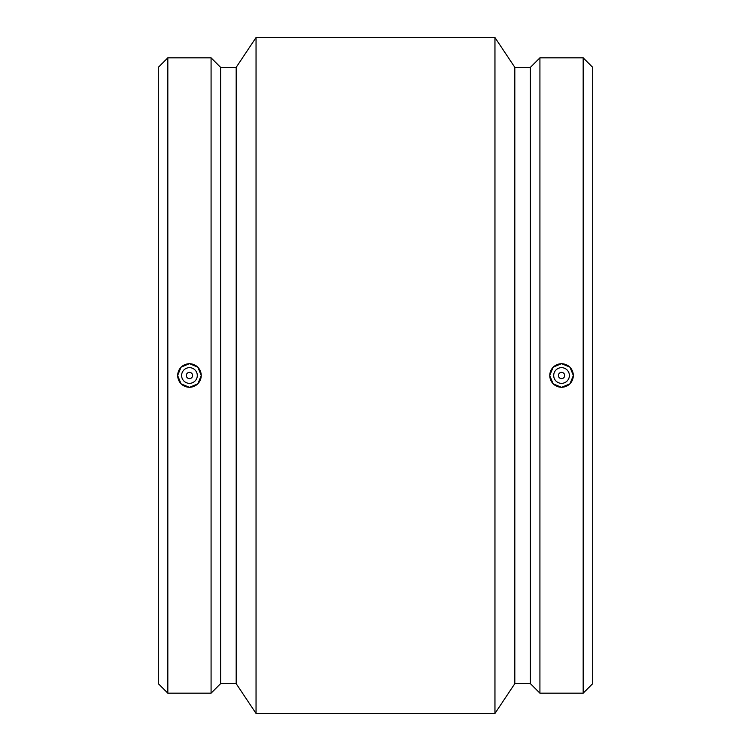<?xml version="1.0" encoding="UTF-8"?>
<svg xmlns="http://www.w3.org/2000/svg" width="751" height="751" viewBox="0 0 751 751"><rect width="100%" height="100%" fill="white"/><g stroke="black" fill="none" stroke-linecap="round" stroke-linejoin="round"><path stroke-width="1.13" d="M558.406 375.5A3.135 3.135 0 0 1 563.109 372.787A3.135 3.135 0 0 1 563.109 378.213A3.135 3.135 0 0 1 558.406 375.5M553.703 375.5A7.839 7.839 0 0 1 565.465 368.713A7.839 7.839 0 0 1 565.465 382.287A7.839 7.839 0 0 1 553.703 375.5M192.594 375.5A3.135 3.135 0 0 1 187.891 378.213A3.135 3.135 0 0 1 187.891 372.787A3.135 3.135 0 0 1 192.594 375.5M197.297 375.5A7.839 7.839 0 0 1 185.535 382.287A7.839 7.839 0 0 1 185.535 368.713A7.839 7.839 0 0 1 197.297 375.5M177.696 375.5A11.763 11.763 0 0 1 189.459 363.737A11.763 11.763 0 0 1 201.221 375.5A11.763 11.763 0 0 1 189.459 387.263A11.763 11.763 0 0 1 177.696 375.5M561.541 387.263A11.763 11.763 0 0 0 573.304 375.5A11.763 11.763 0 0 0 561.541 363.737A11.763 11.763 0 0 0 549.779 375.5A11.763 11.763 0 0 0 561.541 387.263M561.541 387.338L553.187 383.874L549.723 375.5L553.187 367.126L561.541 363.662L569.906 367.126L573.37 375.5L569.906 383.874L561.541 387.338M189.459 363.662L197.813 367.126L201.277 375.5L197.813 383.874L189.459 387.338L181.094 383.874L177.63 375.5L181.094 367.126L189.459 363.662M167.83 57.827L158.301 67.355L158.301 683.645L167.83 693.173L211.078 693.173L211.078 57.827L167.83 57.827L167.83 693.173M211.078 57.827L220.606 67.355L220.606 683.645L211.078 693.173M220.606 67.355L236.18 67.355L236.18 683.645L256.044 713.45L494.956 713.45L494.956 37.55L256.044 37.55L256.044 713.45M494.956 37.55L514.82 67.355L514.82 683.645L494.956 713.45M514.82 67.355L530.394 67.355L530.394 683.645L539.922 693.173L583.17 693.173L583.17 57.827L539.922 57.827L539.922 693.173M583.17 57.827L592.699 67.355L592.699 683.645L583.17 693.173M220.606 683.645L236.18 683.645M236.18 67.355L256.044 37.55M514.82 683.645L530.394 683.645M530.394 67.355L539.922 57.827"/></g></svg>
